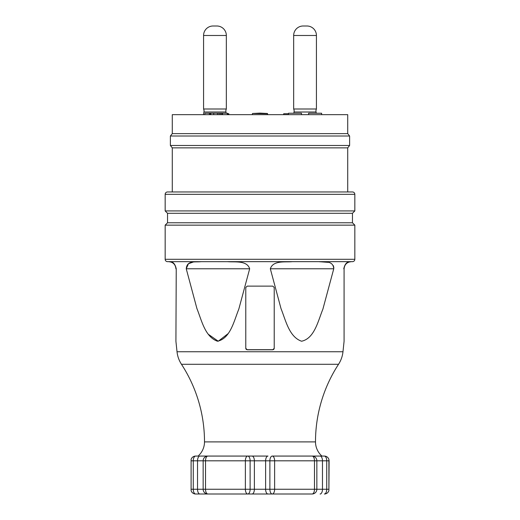 <?xml version="1.0" encoding="UTF-8"?>
<svg xmlns="http://www.w3.org/2000/svg" width="520" height="520" viewBox="0 0 520 520"><rect width="100%" height="100%" fill="white"/><g stroke="black" fill="none" stroke-linecap="round" stroke-linejoin="round"><path stroke-width="0.78" d="M293.793 113.243L294.047 112.008A4.739 4.739 0 0 0 293.663 108.999L316.427 108.999A4.739 4.739 0 0 0 316.05 112.008L316.297 113.243M203.411 114.666L203.951 112.008A4.739 4.739 0 0 0 203.573 108.999L226.337 108.999A4.739 4.739 0 0 0 225.953 112.008L226.207 113.243M267.631 114.666L267.41 113.49L260 113.106L252.59 113.49L267.41 113.49M267.631 113.731L252.59 113.49M252.369 113.731L252.369 114.666M303.147 26L306.943 26A9.483 9.483 0 0 1 316.427 35.484L293.663 35.484A9.483 9.483 0 0 1 303.147 26M316.427 108.999L316.427 35.484M293.663 108.999L293.663 35.484M308.601 114.666L308.601 113.243L321.639 113.243L321.639 114.666M288.45 114.666L288.45 113.243L301.49 113.243L301.49 114.666M199.329 494L203.593 494L199.329 494M231.056 261.69L168.942 261.658C169.949 262.399 174.181 260.052 176.241 268.775C174.161 260.026 169.962 262.411 168.942 261.658L167.537 261.658A2.373 2.373 0 0 1 165.165 259.292L165.165 225.147L167.537 222.781L167.537 213.297L165.165 210.925L165.165 194.331A2.373 2.373 0 0 1 167.537 191.958L352.463 191.958A2.373 2.373 0 0 1 354.835 194.331L165.165 194.331M167.537 222.781L352.463 222.781L352.463 213.297L354.835 210.925L354.835 194.331M170.385 136.006L172.283 133.633L172.283 114.666L347.718 114.666L347.718 133.633L349.615 136.006L349.615 145.49L347.718 147.862L347.718 191.958L172.283 191.958L172.283 147.862L170.385 145.49L170.385 136.006L349.615 136.006M198.088 456.066L195.637 456.066L198.088 456.066A18.967 18.967 0 0 0 204.503 441.896A142.246 142.246 0 0 0 181.474 364.293A28.451 28.451 0 0 1 177.021 351.754L175.916 341.237L176.241 268.775L175.916 341.237M192.933 262.151L188.428 263.725L186.244 268.775C186.992 260.026 195.351 262.411 201.208 261.658M227.962 333.736L218.25 341.231L208.319 334.276M333.873 267.917L333.404 265.694M327.958 262.327L318.793 261.658L227.597 261.658C234.377 262.399 246.916 260.052 249.672 268.775L186.244 268.775L196.931 308.607C201.662 320.346 205.017 336.895 217.49 341.224C230.367 338.526 234.019 320.853 238.797 309.166L249.672 268.775M165.165 259.292L354.835 259.292A2.373 2.373 0 0 1 352.463 261.658L351.059 261.658C350.051 262.399 345.82 260.052 343.759 268.775C345.839 260.026 350.038 262.411 351.059 261.658L318.793 261.658C324.63 262.399 333.041 260.052 333.756 268.775L270.329 268.775C273.137 260.026 285.597 262.411 292.403 261.658M181.474 364.293L338.526 364.293A28.451 28.451 0 0 0 342.979 351.754L344.084 341.237L344.084 268.775C344.539 264.485 346.912 262.113 351.195 261.658M338.526 364.293A142.246 142.246 0 0 0 315.497 441.896A18.967 18.967 0 0 0 321.913 456.066L272.252 456.066A4.739 2.373 90 0 1 274.625 460.811L274.625 489.262A4.739 2.373 90 0 1 272.252 494L247.748 494A4.739 2.373 -90 0 1 245.375 489.262L265.623 489.262A4.739 2.373 90 0 0 267.995 494L252.005 494A4.739 2.373 -90 0 0 254.378 489.262L254.378 460.811L250.12 460.811L250.12 489.262A4.739 2.373 -90 0 1 247.748 494L195.637 494A4.739 2.373 -90 0 1 193.271 489.262L203.151 489.262L203.151 460.811A4.739 4.739 0 0 1 207.896 456.066L267.995 456.066A4.739 2.373 -90 0 0 265.623 460.811L254.378 460.811A4.739 2.373 90 0 0 252.005 456.066L247.748 456.066A4.739 2.373 90 0 1 250.12 460.811L245.375 460.811A4.739 2.373 -90 0 1 247.748 456.066L207.896 456.066A4.739 2.373 90 0 0 205.524 460.811L205.524 489.262A4.739 2.373 90 0 0 207.896 494A4.739 4.739 0 0 1 207.85 494M354.835 259.292L354.835 225.147L352.463 222.781M213.057 26L216.853 26A9.483 9.483 0 0 1 226.337 35.484L203.573 35.484A9.483 9.483 0 0 1 213.057 26M226.337 108.999L226.337 35.484M203.573 108.999L203.573 35.484M247.748 494L212.446 494M165.165 225.147L354.835 225.147M167.537 213.297L352.463 213.297M165.165 210.925L354.835 210.925M172.283 147.862L347.718 147.862M170.385 145.49L349.615 145.49M172.283 133.633L347.718 133.633M245.778 348.335L245.778 348.276A1.423 1.417 180 0 0 247.195 349.694L245.778 348.335L245.778 287.514L247.195 286.124L272.805 286.124L274.222 287.514L274.222 348.335L272.805 349.694A1.423 1.417 180 0 0 274.222 348.276M272.805 349.694L247.195 349.694M247.195 349.778L272.805 349.778M168.805 261.658C173.089 262.113 175.461 264.485 175.916 268.775M344.084 268.775L344.084 341.237M199.894 494A4.739 2.373 -90 0 1 197.529 489.262L197.529 460.811L203.151 460.811A4.739 4.739 0 0 1 207.896 456.066L199.894 456.066A4.739 2.373 90 0 0 197.529 460.811L191.113 460.811L191.1 459.446L191.1 490.626L191.1 459.446A4.739 4.739 0 0 1 195.637 456.066A4.739 2.373 90 0 0 193.271 460.811L193.271 489.262L191.113 489.262M329.101 460.811L328.9 490.626A4.739 4.739 0 0 1 324.363 494A4.739 4.739 0 0 0 328.9 490.626L328.9 459.446A4.739 4.739 0 0 0 324.363 456.066A4.739 4.739 0 0 1 328.9 459.446L329.101 460.811M312.15 494A4.739 4.739 0 0 1 312.104 494A4.739 2.373 -90 0 0 314.476 489.262L314.476 460.811L316.849 460.811A4.739 4.739 0 0 0 312.104 456.066L324.363 456.066A4.739 2.373 -90 0 1 326.729 460.811L316.849 460.811A4.739 4.739 0 0 0 312.104 456.066A4.739 4.739 0 0 1 316.849 460.811L316.849 489.262L322.471 489.262A4.739 2.373 90 0 1 320.106 494L320.671 494M316.849 489.262L269.88 489.262L269.88 460.811L314.476 460.811A4.739 2.373 -90 0 0 312.104 456.066L272.252 456.066A4.739 2.373 -90 0 0 269.88 460.811L265.623 460.811L265.623 489.262L269.88 489.262A4.739 2.373 90 0 0 272.252 494L312.104 494A4.739 4.739 0 0 0 316.849 489.262L316.849 460.811M320.106 456.066A4.739 2.373 -90 0 1 322.471 460.811L322.471 489.262L326.729 489.262A4.739 2.373 90 0 1 324.363 494M203.151 489.262A4.739 4.739 0 0 0 207.896 494A4.739 4.739 0 0 1 203.151 489.262L245.375 489.262L245.375 460.811L203.151 460.811M270.329 268.775L281.014 308.607C285.747 320.346 289.101 336.895 301.574 341.224C314.457 338.526 318.103 320.853 322.887 309.166L333.756 268.775M268.853 494L272.252 494M195.637 494A4.739 4.739 0 0 1 191.1 490.626A4.739 4.739 0 0 0 195.637 494M195.637 456.066A4.739 4.739 0 0 0 191.1 459.446M228.813 114.666L228.813 113.718L227.539 113.718M228.033 113.718L228.033 114.666M288.45 113.718L283.706 113.718L283.706 114.666M227.539 114.666L227.539 113.243L204.867 113.243L204.867 114.666M209.358 113.243L209.358 114.666M210.775 113.243L210.775 114.666M213.72 113.243L213.72 114.666M217.477 113.243L217.477 114.666M219.05 113.243L219.05 114.666M220.428 113.243L220.428 114.666M221.728 113.243L221.728 114.666M222.514 113.243L222.514 114.666M227.311 113.243L227.311 114.666M294.047 112.008L316.05 112.008M204.503 441.896L315.497 441.896M203.951 112.008L225.953 112.008M328.887 489.262L326.729 489.262L326.729 460.811L328.887 460.811M177.021 351.754L342.979 351.754M210.243 113.243L210.243 114.666"/></g></svg>
